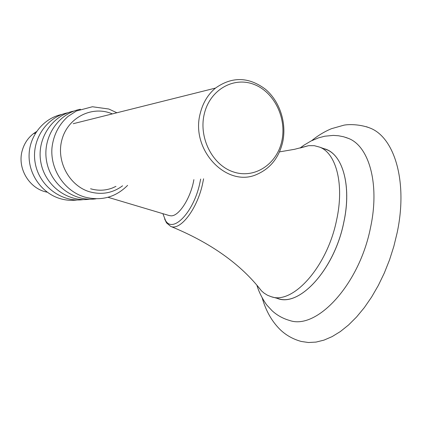 <?xml version="1.0" encoding="UTF-8"?>
<svg xmlns="http://www.w3.org/2000/svg" width="422" height="422" viewBox="0 0 422 422"><rect width="100%" height="100%" fill="white"/><g stroke="black" fill="none" stroke-linecap="round" stroke-linejoin="round"><path stroke-width="0.63" d="M345.687 137.382L348.72 138.506C369.171 146.534 379.916 184.377 370.521 227.595C359.38 284.549 316.774 330.12 289.677 320.493C282.946 318.568 277.085 315.313 272.084 310.734L267.395 305.686C266.256 304.716 259.535 294.714 256.94 285.33M366.412 126.716L370.469 128.225C394.649 137.899 407.947 181.982 397.171 232.643L393.837 246.369L389.527 259.905L384.321 273.013L378.302 285.478L371.592 297.077L364.313 307.633L356.585 316.975L348.556 324.982L340.359 331.55L332.125 336.608L323.985 340.121L316.062 342.084L308.461 342.516L301.282 341.461C293.163 339.251 286.158 335.337 280.266 329.719C271.863 321.437 265.839 310.819 262.189 297.858M277.048 298.28C298.781 307.87 334.261 270.059 343.751 222.6C352.112 185.068 342.179 152.743 323.869 148.655M279.491 151.888L294.588 149.293L308.593 145.669L314.316 145.69L319.718 147.146C336.281 153.328 344.505 184.646 336.556 220.273C327.134 266.962 292.799 304.805 271.193 296.698L267.464 295.231L264.019 293.068L261.482 290.858L257.647 286.158M324.565 148.908L326.512 149.615C343.213 155.845 351.6 187.104 343.719 222.6C334.403 269.115 299.968 306.731 278.172 298.586L271.784 296.856M308.593 145.669L300.132 148.011M261.482 290.858C240.862 264.188 210.589 242.692 170.667 226.377C180.046 230.976 196.694 209.829 202.36 184.862L203.599 178.807M170.667 226.377L166.548 222.895L164.627 218.971M200.666 179.06L199.564 184.351C193.181 212.788 172.883 233.419 165.572 220.6L162.871 213.669M107.995 197.29L169.18 215.552L171.084 215.837C179.023 216.28 190.823 197.865 193.888 179.645M112.405 113.893L110.068 113.006C90.377 106.033 67.43 118.397 61.87 139.967C56.005 161.436 69.451 186.018 89.775 191.836C101.807 195.075 112.737 193.065 122.575 185.801M115.96 186.376L112.247 188.048C105.199 190.66 97.973 190.902 90.566 188.761M281.727 141.444C287.065 118.587 274.469 92.175 254.044 84.426C233.714 76.329 210.014 89.717 204.343 113.724C198.366 137.614 212.456 165.255 233.503 171.96C254.471 179.023 276.684 164.406 281.727 141.444M282.598 142.515C286.965 123.335 279.918 101.317 265.317 89.147C248.653 76.751 232.047 76.398 215.5 88.082C208.02 94.359 202.961 102.688 200.329 113.075C189.911 150.09 227.374 188.65 257.373 174.159C270.386 168.315 278.794 157.77 282.598 142.515M36.508 131.58L33.438 133.658C27.926 137.973 24.196 143.607 22.239 150.559C16.949 168.383 29.54 189.056 47.201 192.174M370.469 128.225C361.211 124.506 349.917 124.042 343.993 125.155L331.502 128.684C324.497 131.59 317.898 135.583 311.716 140.663M348.72 138.506L343.656 136.781L338.455 135.752L333.238 135.404L324.798 136.211L318.584 137.836L311.04 140.995L303.945 145.194L300.058 148.027M319.718 147.146L326.512 149.615M165.572 220.6L166.548 222.895M84.722 197.053C64.73 191.256 50.181 169.792 51.953 147.995C53.383 135.251 58.705 124.754 67.931 116.493L76.356 111.007L92.407 106.75L108.797 109.018L116.894 112.769M80.423 109.256C58.109 113.407 42.158 137.656 46.615 161.299C50.745 184.984 73.834 202.143 96.074 198.804M74.161 111.012C52.159 115.143 36.45 139.002 40.839 162.264C44.911 185.569 67.668 202.465 89.622 199.205M68.09 112.711C46.383 116.825 30.912 140.315 35.237 163.208C39.251 186.139 61.691 202.776 83.356 199.595M77.279 199.97C71.603 200.73 65.974 200.308 60.388 198.699C42.232 193.492 28.654 174.872 29.086 155.206C29.403 135.531 43.809 117.975 62.198 114.362M127.618 185.369C115.649 197.311 101.38 201.215 84.806 197.079M73.222 123.699L215.5 88.082M33.438 133.658L35.501 133.141"/></g></svg>
